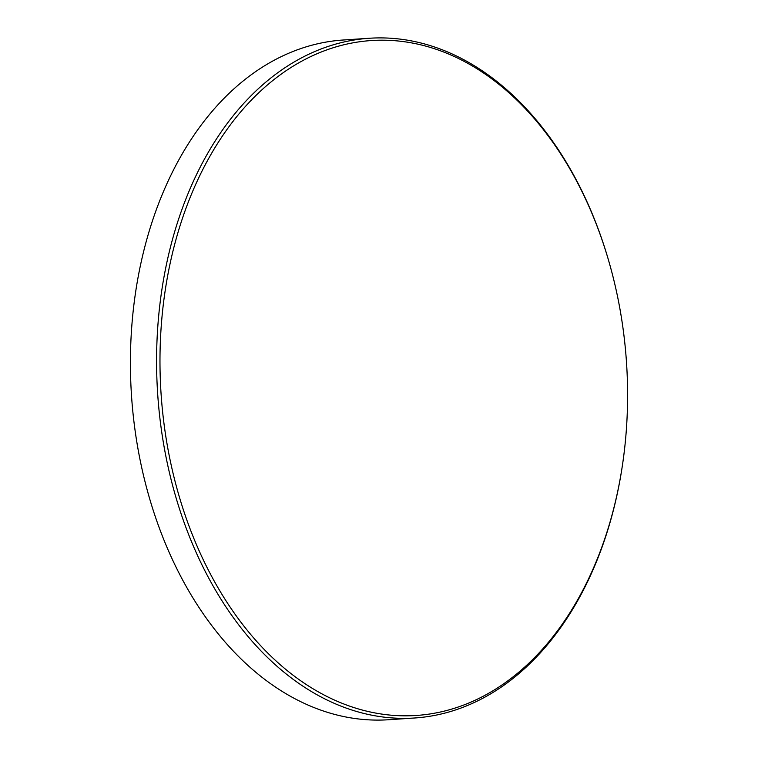 <?xml version="1.0" encoding="UTF-8"?>
<svg xmlns="http://www.w3.org/2000/svg" width="758" height="758" viewBox="0 0 758 758"><rect width="100%" height="100%" fill="white"/><g stroke="black" fill="none" stroke-linecap="round" stroke-linejoin="round"><path stroke-width="1.14" d="M381.397 40.193A338.22 233.237 86.2 0 0 160.298 378.829A338.22 233.237 86.2 0 0 406.174 715.827A338.22 233.237 86.2 0 0 622.29 466.189A338.22 233.237 86.2 0 0 627.264 377.19A338.22 233.237 86.2 0 0 608.513 260.202A338.22 233.237 86.2 0 0 381.397 40.193M622.29 466.189L622.176 466.928A340.626 234.904 -93.8 0 1 414.759 717.987A340.626 234.904 -93.8 0 1 404.516 718.347A340.626 234.904 -93.8 0 1 157.228 386.372A340.626 234.904 -93.8 0 1 369.326 38.26A340.626 234.904 -93.8 0 1 379.569 37.9A340.626 234.904 -93.8 0 1 608.304 259.473L608.513 260.202M369.326 38.26L343.156 40.013A340.626 234.904 86.2 0 0 130.736 380.706A340.626 234.904 86.2 0 0 378.356 720.1A340.626 234.904 86.2 0 0 388.598 719.74L414.759 717.987"/></g></svg>
